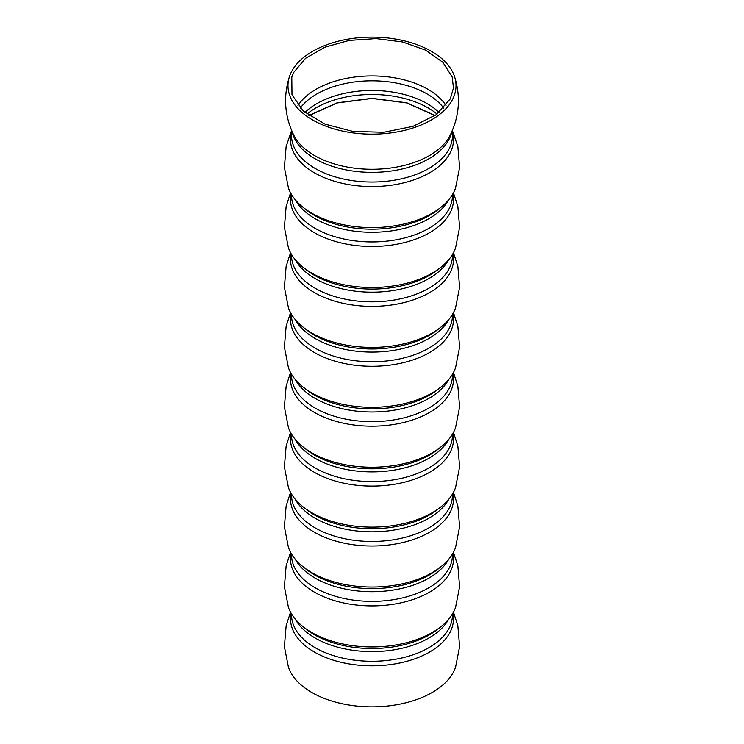 <?xml version="1.0" encoding="UTF-8"?>
<svg xmlns="http://www.w3.org/2000/svg" width="744" height="744" viewBox="0 0 744 744"><rect width="100%" height="100%" fill="white"/><g stroke="black" fill="none" stroke-linecap="round" stroke-linejoin="round"><path stroke-width="1.12" d="M291.378 71.982A84.025 48.509 0 0 0 289.323 77.004A84.025 48.509 0 0 0 352.665 132.851A84.025 48.509 0 0 0 452.622 99.296A84.025 48.509 0 0 0 454.677 77.004A84.025 48.509 0 0 0 376.473 37.2A84.025 48.509 0 0 0 291.378 71.982M293.722 72.382L305.579 58.292L324.775 47.235L349.196 40.418L376.129 38.604L402.616 41.98L425.708 50.192L442.875 62.319L452.203 77.023L453.477 88.025L450.278 98.896L436.17 114.716L412.911 126.387L383.811 132.246L353.028 131.446L324.951 124.118L303.58 111.293L291.983 94.814L291.797 77.023L293.722 72.382M291.527 130.693L286.133 146.531L284.385 167.363L288.43 187.981A85.207 49.197 0 0 0 368.196 227.543A85.207 49.197 0 0 0 453.756 192.25A85.207 49.197 0 0 0 455.57 187.981L459.615 167.363L457.867 146.531L452.473 130.693M435.119 115.478L406.894 102.812L372 98.301L337.106 102.812L308.881 115.478M290.541 192.817L286.133 206.441L284.385 227.264L288.43 247.892A85.207 49.197 0 0 0 368.196 287.454A85.207 49.197 0 0 0 453.756 252.16A85.207 49.197 0 0 0 455.57 247.892L459.615 227.264L457.867 206.441L453.459 192.817M290.541 252.728L286.133 266.343L284.385 287.175L288.43 307.802A85.207 49.197 0 0 0 368.196 347.355A85.207 49.197 0 0 0 453.756 312.062A85.207 49.197 0 0 0 455.57 307.802L459.615 287.175L457.867 266.343L453.459 252.728M290.541 312.629L286.133 326.253L284.385 347.076L288.43 367.703A85.207 49.197 0 0 0 368.196 407.266A85.207 49.197 0 0 0 453.756 371.972A85.207 49.197 0 0 0 455.57 367.703L459.615 347.076L457.867 326.253L453.459 312.629M290.541 372.539L286.133 386.164L284.385 406.987L288.43 427.614A85.207 49.197 0 0 0 368.196 467.176A85.207 49.197 0 0 0 453.756 431.873A85.207 49.197 0 0 0 455.57 427.614L459.615 406.987L457.867 386.164L453.459 372.539M290.541 432.45L286.133 446.065L284.385 466.897L288.43 487.525A85.207 49.197 0 0 0 368.196 527.077A85.207 49.197 0 0 0 453.756 491.784A85.207 49.197 0 0 0 455.57 487.525L459.615 466.897L457.867 446.065L453.459 432.45M290.541 492.351L286.133 505.976L284.385 526.799L288.43 547.426A85.207 49.197 0 0 0 368.196 586.988A85.207 49.197 0 0 0 453.756 551.695A85.207 49.197 0 0 0 455.57 547.426L459.615 526.799L457.867 505.976L453.459 492.351M290.541 552.262L286.133 565.877L284.385 586.709L288.43 607.337A85.207 49.197 0 0 0 368.196 646.889A85.207 49.197 0 0 0 453.756 611.596A85.207 49.197 0 0 0 455.57 607.337L459.615 586.709L457.867 565.877L453.459 552.262M290.541 612.173L286.133 625.788L284.385 646.62L288.43 667.238A85.207 49.197 0 0 0 368.196 706.8A85.207 49.197 0 0 0 453.756 671.506A85.207 49.197 0 0 0 455.57 667.238L459.615 646.62L457.867 625.788L453.459 612.173M309.048 115.599L337.199 102.951L372 98.45L406.801 102.951L434.952 115.599M289.323 77.004C283.092 97.064 284.654 116.594 294.001 135.594L294.001 135.594A81.319 46.946 0 0 0 372 169.269A81.319 46.946 0 0 0 449.999 135.594L449.999 135.594A81.319 46.946 0 0 0 450.027 135.538L450.018 135.548M292.169 131.753A80.473 46.463 0 0 0 365.602 172.217A80.473 46.463 0 0 0 449.218 138.988A80.473 46.463 0 0 0 451.831 131.753M446.009 105.453A79.115 45.682 0 0 0 372 75.925A79.115 45.682 0 0 0 297.991 105.453M291.527 130.274L291.527 135.566A80.473 46.463 0 0 0 360.552 181.555A80.473 46.463 0 0 0 449.218 148.651A80.473 46.463 0 0 0 452.473 135.566L452.473 130.274M443.731 108.066A78.101 45.096 0 0 0 372 80.817A78.101 45.096 0 0 0 300.269 108.066M291.527 132.06A81.496 47.049 0 0 0 354.042 185.405A81.496 47.049 0 0 0 450.204 152.752A81.496 47.049 0 0 0 452.473 132.06M439.062 112.456A78.101 45.096 0 0 0 304.938 112.456M437.044 114.065A79.338 45.803 0 0 0 306.956 114.065M304.631 208.515A81.319 46.946 0 0 0 439.369 208.515M295.228 199.736A80.473 46.463 0 0 0 372 232.277A80.473 46.463 0 0 0 448.772 199.736M291.527 194.565L291.527 195.477A80.473 46.463 0 0 0 360.552 241.465A80.473 46.463 0 0 0 449.218 208.553A80.473 46.463 0 0 0 452.473 195.477L452.473 194.565M291.081 193.803A81.496 47.049 0 0 0 355.613 245.501A81.496 47.049 0 0 0 450.204 212.663A81.496 47.049 0 0 0 452.919 193.803M304.631 268.426A81.319 46.946 0 0 0 439.369 268.426M295.228 259.647A80.473 46.463 0 0 0 372 292.178A80.473 46.463 0 0 0 448.772 259.647M291.527 254.476L291.527 255.378A80.473 46.463 0 0 0 360.552 301.367A80.473 46.463 0 0 0 449.218 268.463A80.473 46.463 0 0 0 452.473 255.378L452.473 254.476M291.081 253.713A81.496 47.049 0 0 0 355.613 305.412A81.496 47.049 0 0 0 450.204 272.564A81.496 47.049 0 0 0 452.919 253.713M304.631 328.327A81.319 46.946 0 0 0 439.369 328.327M295.228 319.548A80.473 46.463 0 0 0 372 352.089A80.473 46.463 0 0 0 448.772 319.548M291.527 314.387L291.527 315.289A80.473 46.463 0 0 0 360.552 361.277A80.473 46.463 0 0 0 449.218 328.374A80.473 46.463 0 0 0 452.473 315.289L452.473 314.387M291.081 313.624A81.496 47.049 0 0 0 355.613 365.323A81.496 47.049 0 0 0 450.204 332.475A81.496 47.049 0 0 0 452.919 313.624M304.631 388.238A81.319 46.946 0 0 0 439.369 388.238M295.228 379.459A80.473 46.463 0 0 0 372 411.99A80.473 46.463 0 0 0 448.772 379.459M291.527 374.288L291.527 375.199A80.473 46.463 0 0 0 360.552 421.188A80.473 46.463 0 0 0 449.218 388.275A80.473 46.463 0 0 0 452.473 375.199L452.473 374.288M291.081 373.525A81.496 47.049 0 0 0 355.613 425.224A81.496 47.049 0 0 0 450.204 392.386A81.496 47.049 0 0 0 452.919 373.525M304.631 448.148A81.319 46.946 0 0 0 439.369 448.148M295.228 439.369A80.473 46.463 0 0 0 372 471.901A80.473 46.463 0 0 0 448.772 439.369M291.527 434.198L291.527 435.101A80.473 46.463 0 0 0 360.552 481.089A80.473 46.463 0 0 0 449.218 448.186A80.473 46.463 0 0 0 452.473 435.101L452.473 434.198M291.081 433.436A81.496 47.049 0 0 0 355.613 485.135A81.496 47.049 0 0 0 450.204 452.287A81.496 47.049 0 0 0 452.919 433.436M304.631 508.05A81.319 46.946 0 0 0 439.369 508.05M295.228 499.271A80.473 46.463 0 0 0 372 531.811A80.473 46.463 0 0 0 448.772 499.271M291.527 494.1L291.527 495.011A80.473 46.463 0 0 0 360.552 541A80.473 46.463 0 0 0 449.218 508.087A80.473 46.463 0 0 0 452.473 495.011L452.473 494.1M291.081 493.346A81.496 47.049 0 0 0 355.613 545.045A81.496 47.049 0 0 0 450.204 512.197A81.496 47.049 0 0 0 452.919 493.346M304.631 567.96A81.319 46.946 0 0 0 439.369 567.96M295.228 559.181A80.473 46.463 0 0 0 372 591.712A80.473 46.463 0 0 0 448.772 559.181M291.527 554.01L291.527 554.922A80.473 46.463 0 0 0 360.552 600.901A80.473 46.463 0 0 0 449.218 567.998A80.473 46.463 0 0 0 452.473 554.922L452.473 554.01M291.081 553.248A81.496 47.049 0 0 0 355.613 604.946A81.496 47.049 0 0 0 450.204 572.108A81.496 47.049 0 0 0 452.919 553.248M304.631 627.871A81.319 46.946 0 0 0 439.369 627.871M295.228 619.092A80.473 46.463 0 0 0 372 651.623A80.473 46.463 0 0 0 448.772 619.092M291.527 613.921L291.527 614.823A80.473 46.463 0 0 0 360.552 660.812A80.473 46.463 0 0 0 449.218 627.908A80.473 46.463 0 0 0 452.473 614.823L452.473 613.921M291.081 613.158A81.496 47.049 0 0 0 355.613 664.857A81.496 47.049 0 0 0 450.204 632.009A81.496 47.049 0 0 0 452.919 613.158M449.999 135.594L450.064 135.455C459.355 116.492 460.889 97.008 454.677 77.004"/></g></svg>
